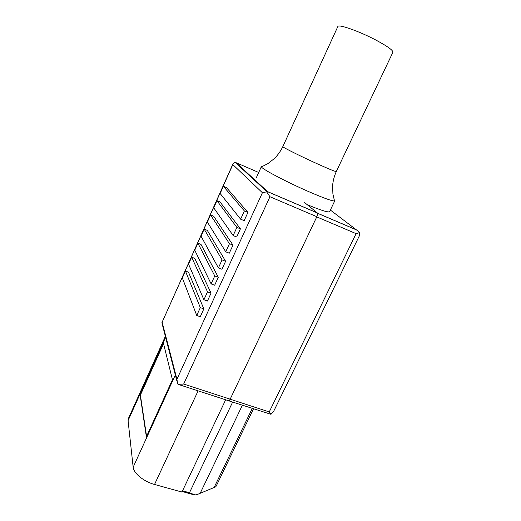 <?xml version="1.0" encoding="UTF-8"?>
<svg xmlns="http://www.w3.org/2000/svg" width="521" height="521" viewBox="0 0 521 521"><rect width="100%" height="100%" fill="white"/><g stroke="black" fill="none" stroke-linecap="round" stroke-linejoin="round"><path stroke-width="0.78" d="M163.561 343.684L140.39 395.113L146.577 436.357M140.136 395.035L146.368 436.806L172.444 379.763L163.451 343.254L140.39 395.113M181.855 491.44L182.532 490.815L225.671 399.789L181.946 492.052L154.535 484.465C143.855 481.651 133.545 473.205 133.161 467.174L128.075 420.636L128.355 418.591L165.372 336.332M220.142 193.493L240.624 219.191L244.382 210.946L223.366 186.284L220.142 193.493M244.382 210.946L247.924 212.418L244.167 220.644L240.624 219.191M247.924 212.418L226.472 187.593L223.366 186.284M213.727 207.82L233.154 235.57L236.879 227.397L216.931 200.67L213.727 207.82M236.879 227.397L240.422 228.836L236.697 236.99L233.154 235.57M240.422 228.836L220.031 201.953L216.931 200.67M207.358 222.05L225.749 251.819L229.448 243.711L210.536 214.952L207.358 222.05M229.448 243.711L232.985 245.111L229.286 253.199L225.749 251.819M232.985 245.111L213.643 216.208L210.536 214.952M201.034 236.176L218.41 267.924L222.07 259.888L204.193 229.123L201.034 236.176M222.07 259.888L225.606 261.255L221.939 269.279L218.41 267.924M225.606 261.255L207.293 230.36L204.193 229.123M194.763 250.197L211.129 283.899L214.763 275.928L197.895 243.196L194.763 250.197M214.763 275.928L218.292 277.27L214.659 285.221L211.129 283.899M218.292 277.27L200.989 244.408L197.895 243.196M188.53 264.121L203.906 299.744L207.508 291.838L191.637 257.172L188.53 264.121M207.508 291.838L211.038 293.147L207.43 301.034L203.906 299.744M211.038 293.147L194.737 258.357L191.637 257.172M182.343 277.94L196.743 315.459L200.318 307.618L185.43 271.044L182.343 277.94M200.318 307.618L203.841 308.894L200.266 316.716L196.743 315.459M203.841 308.894L188.524 272.203L185.43 271.044M178.488 384.485L177.583 383.671L176.938 379.249L262.408 192.744L232.835 164.584L233.115 163.581L235.036 162.252L258.703 172.477M232.835 164.584L161.868 322.786L233.115 163.581M178.032 384.387L183.666 384.042L230.165 399.171C229.474 400.525 228.901 401.033 228.445 400.695L178.553 384.505M230.165 399.171L316.846 216.71C317.608 214.971 317.797 213.734 317.413 212.998L304.316 202.317M263.209 187.606L261.907 187.052M236.013 162.611L267.592 191.637L262.408 192.744M183.666 384.042L269.95 196.743L266.531 191.676M228.791 400.838L270.979 414.312L269.246 411.922L230.152 399.203L316.761 216.892L356.11 233.642L359.685 232.548L356.436 229.852L317.53 213.213M228.4 400.675L228.432 400.721C228.888 401.059 229.461 400.551 230.152 399.203M216.195 486.132L215.635 486.861L197.198 494.546L194.991 494.95L189.475 492.736L182.532 490.815M270.979 414.312L273.668 411.303L359.594 235.349L359.685 232.548M307.214 204.675C321.105 210.393 328.569 212.711 329.611 211.637L334.788 200.787L334.156 199.804M261.457 166.922L267.898 163.633L274.456 158.482C277.901 155.011 280.689 151.057 282.825 146.622C281.861 146.929 301.073 156.515 317.966 164.108C329.474 169.266 335.583 171.748 336.292 171.552C334.28 176.02 333.049 180.683 332.606 185.535L332.899 194.027L334.515 200.963C332.131 201.132 323.704 198.091 309.233 191.858C287.136 182.285 262.05 169.104 261.457 166.922L261.386 166.583L262.623 166.427M336.292 171.552L392.899 52.276C393.166 50.368 387.565 46.336 376.097 40.176C359.203 31.201 338.214 23.849 337.829 26.558L282.825 146.622M165.613 337.256L128.075 420.636M175.336 374.951L133.161 467.174M198.104 390.848L154.535 484.465M162.2 322.421L176.938 379.249M269.95 196.743L316.846 216.71M267.592 191.637L317.328 212.913M356.11 233.642L269.246 411.922M330.366 210.054L356.436 229.852M214.287 487.135L252.236 408.444M200.344 492.944L242.363 405.24M189.475 492.736L232.633 402.082M162.064 323.508L176.847 380.805M267.377 191.598L317.413 212.998M266.843 191.604L235.036 162.252M317.55 213.271L356.898 230.1M215.075 487.096L198.781 493.888M216.182 486.152L253.486 408.848M193.024 494.533L182.194 491.531M256.41 177.524L261.386 166.583"/></g></svg>

